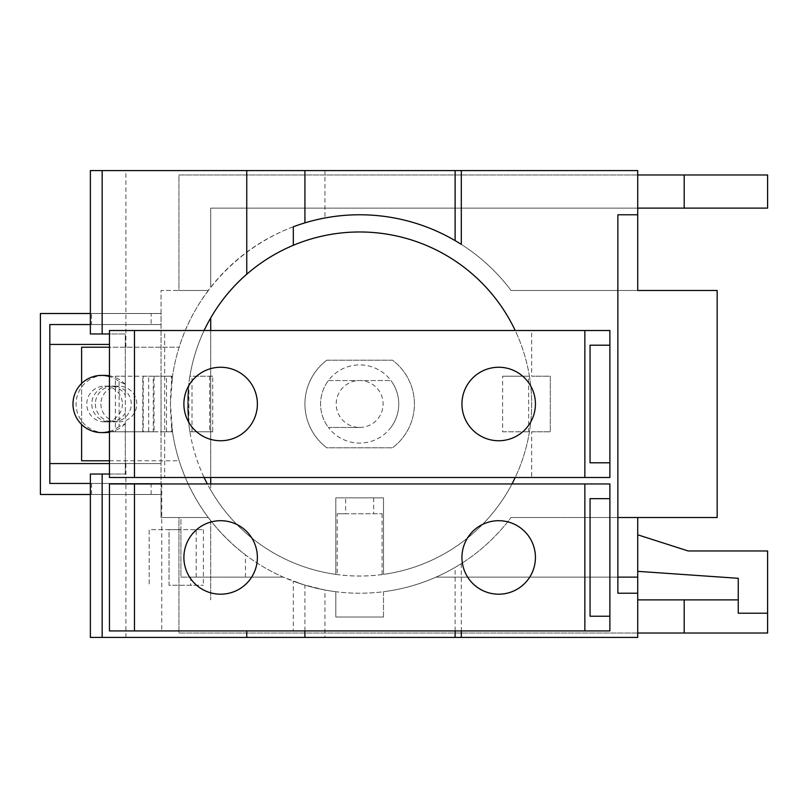 <?xml version="1.0" encoding="UTF-8"?>
<svg xmlns="http://www.w3.org/2000/svg" width="808" height="808" viewBox="0 0 808 808"><rect width="100%" height="100%" fill="white"/><g stroke="black" fill="none" stroke-linecap="round" stroke-linejoin="round"><path stroke-width="0.61" stroke-dasharray="4.04 3.03" d="M190.678 577.124L283.265 577.124L180.911 577.124L180.911 517.534L208.282 517.534L180.911 517.534L180.911 529.644L149.177 529.644L149.177 585.255L149.177 529.644L169.034 529.644L169.034 585.255L203.404 585.255L169.034 585.255L169.034 529.644L203.404 529.644L180.911 529.644L180.911 577.124L190.678 577.124L190.678 585.255M461.944 557.449A36.744 36.744 0 0 0 498.688 594.193A36.744 36.744 0 0 0 535.431 557.449A36.744 36.744 0 0 0 498.688 520.705A36.744 36.744 0 0 0 461.944 557.449M183.891 557.449A36.744 36.744 0 0 0 220.635 594.193A36.744 36.744 0 0 0 257.378 557.449A36.744 36.744 0 0 0 220.635 520.705A36.744 36.744 0 0 0 183.891 557.449M171.478 423.796L171.478 431.805L172.094 431.805L171.478 423.796A189.224 189.224 0 0 0 179.154 460.772L81.608 460.772L81.608 347.228L179.154 347.228L109.454 347.228M143.238 376.195L148.672 376.195L148.672 431.805L143.238 431.805L143.238 376.195L171.478 376.195L171.478 384.204L172.094 378.962A189.224 189.224 0 0 1 172.488 376.195L170.438 404L172.488 431.805A189.224 189.224 0 0 1 172.094 429.038M166.499 431.805L166.499 376.195L161.055 376.195L161.055 431.805L172.094 431.805M100.899 404A17.948 17.877 180 0 0 118.847 421.877A17.948 17.877 180 0 0 136.784 404A17.948 17.877 180 0 0 118.847 386.123A17.948 17.877 180 0 0 100.899 404M95.354 404A17.948 17.877 180 0 0 113.302 421.877A17.948 17.877 180 0 0 131.249 404A17.948 17.877 180 0 0 113.302 386.123A17.948 17.877 180 0 0 95.354 404M148.672 431.805L154.045 431.805L154.045 376.195L148.672 376.195M81.608 383.497L81.608 424.503M119.119 381.548L119.119 426.452L125.301 423.604L125.301 384.366L119.119 381.548A28.603 28.492 -90 0 0 109.454 376.548M109.454 431.452A28.603 28.492 -90 0 0 119.119 426.452M609.878 616.231L590.052 616.231L590.052 498.657L590.052 616.231L590.052 498.657L609.878 498.657L609.878 616.231L590.052 616.231L609.878 616.231L609.878 498.657L590.052 498.657L609.878 498.657M637.724 571.337L738.26 578.306L738.26 613.211L767.6 613.211L767.6 550.975L688.174 550.975L637.724 534.805L637.724 571.337L637.724 534.805M196.192 577.124L196.192 529.644M203.404 529.644L203.404 585.255M125.301 423.604L125.301 474.023L90.365 474.023L90.365 637.411L324.947 637.411L324.947 590.012L303.737 584.77L283.265 577.124A189.224 189.224 0 0 1 208.282 517.534A189.224 189.224 0 0 0 245.47 554.884L245.47 577.124M109.454 460.772L179.154 460.772C191.536 498.99 213.645 530.361 245.47 554.884M383.497 617.029L383.497 591.719A189.224 189.224 0 0 0 461.307 563.61L455.116 567.388A189.224 189.224 0 0 1 383.497 591.719L383.497 617.029L335.835 617.029L383.497 617.029M335.835 591.719L335.835 617.029L335.835 591.719A189.224 189.224 0 0 1 304.919 585.133L293.314 581.215A189.224 189.224 0 0 0 335.835 591.719M461.944 404A36.744 36.744 0 0 0 498.688 440.744A36.744 36.744 0 0 0 535.431 404A36.744 36.744 0 0 0 498.688 367.256A36.744 36.744 0 0 0 461.944 404M183.891 404A36.744 36.744 0 0 0 220.635 440.744A36.744 36.744 0 0 0 257.378 404A36.744 36.744 0 0 0 220.635 367.256A36.744 36.744 0 0 0 183.891 404M738.26 599.879L637.724 599.879M637.724 633.018L178.932 633.018L178.932 517.534L208.282 517.534L161.055 517.534L161.055 494.486L90.365 494.486M90.365 313.514L161.055 313.514L161.055 290.466L208.282 290.466A189.224 189.224 0 0 0 210.706 520.695L210.706 599.879L210.706 520.695A189.224 189.224 0 0 0 511.05 517.534A189.224 189.224 0 0 1 436.057 577.124L637.724 577.124L617.857 577.124L617.857 517.534L637.724 517.534L511.05 517.534L717.161 517.534L717.161 290.466L511.05 290.466A189.224 189.224 0 0 0 324.947 217.988L324.947 170.589L637.724 170.589L637.724 290.466L511.05 290.466A189.224 189.224 0 0 0 208.282 290.466L178.932 290.466L178.932 174.982L637.724 174.982M171.478 431.805L143.238 431.805M171.478 384.204A189.224 189.224 0 0 1 179.154 347.228C199.263 281.669 257.439 230.088 324.947 217.988M172.094 378.962L172.094 376.195L171.478 376.195M166.499 376.195L172.094 376.195M637.724 208.121L210.706 208.121L210.706 287.305L210.706 208.121L767.6 208.121L767.6 174.982L178.932 174.982L178.932 290.466L161.055 290.466L161.055 376.195L154.045 376.195M91.536 483.447L91.536 494.486L151.126 494.486L151.126 483.447L91.536 483.447L151.126 483.447M151.126 494.486L91.536 494.486M91.536 313.514L151.126 313.514L91.536 313.514L91.536 324.553L151.126 324.553L151.126 313.514M151.126 324.553L91.536 324.553M154.045 431.805L161.055 431.805L161.055 517.534L178.932 517.534L178.932 633.018L767.6 633.018L767.6 599.879M90.365 324.553L161.055 324.553L161.055 463.58L49.833 463.58L49.833 344.42L109.454 344.42M109.454 463.58L161.055 463.58L161.055 494.486L40.4 494.486L40.4 313.514L161.055 313.514L161.055 324.553L49.833 324.553L49.833 344.42M49.833 463.58L49.833 483.447L161.055 483.447L90.365 483.447M153.278 431.805L109.454 431.805L109.454 376.195L109.454 431.805L153.278 431.805L153.278 376.195L115.382 376.195L115.382 431.805M104.585 432.603A28.603 28.492 90 0 1 76.093 404A28.603 28.492 90 0 1 104.585 375.397M109.454 375.821A28.603 28.492 90 0 1 125.301 384.366M122.392 404A17.877 17.806 90 0 1 104.585 421.877A17.877 17.806 90 0 1 86.779 404A17.877 17.806 90 0 1 104.585 386.123A17.877 17.806 90 0 1 122.392 404M125.301 423.634A28.603 28.492 90 0 1 109.454 432.179M125.301 412.908A17.948 17.877 180 0 1 91.799 404A17.948 17.877 180 0 1 125.301 395.092L125.301 474.023L109.454 474.023M125.301 395.092L125.301 333.977L90.365 333.977L90.365 170.589L324.947 170.589M115.382 376.195L125.301 376.195L125.301 384.396M125.897 347.228L125.897 170.589M617.857 517.534L617.857 214.776L637.724 214.776M637.724 517.534L637.724 577.124L436.057 577.124A189.224 189.224 0 0 1 324.947 590.012M637.724 593.224L617.857 593.224L617.857 577.124M324.947 637.411L637.724 637.411L637.724 577.124M125.897 637.411L125.897 460.772M304.919 630.937L304.919 585.133M455.116 630.937L455.116 567.388M461.307 563.61L461.307 630.937L293.314 630.937L293.314 581.215M345.632 513.757L337.229 513.757L337.229 574.559L335.835 574.367A172.023 172.023 0 0 1 207.353 483.962L511.979 483.962A172.023 172.023 0 0 1 383.497 574.367L383.497 497.859L335.835 497.859L335.835 574.367L335.835 497.859L345.632 497.859L345.632 513.757L382.093 513.757L337.229 513.757M382.093 513.757L382.093 574.559L383.497 574.367L383.497 497.859L345.632 497.859M373.69 497.859L373.69 513.757M207.353 483.962L109.454 483.962L109.454 630.937L293.314 630.937M609.878 462.792L590.052 462.792L590.052 345.208L609.878 345.208M161.752 483.962L161.752 630.937M142.774 431.805L142.774 376.195M153.278 376.195L125.301 376.195L125.301 333.977L109.454 333.977M293.314 226.785L304.919 222.867A189.224 189.224 0 0 1 455.116 240.612L461.307 244.39M511.979 483.962L609.878 483.962L609.878 630.937L461.307 630.937M531.664 431.805L550.288 431.805L550.288 376.195L531.664 376.195L550.288 376.195L550.288 431.805L531.664 431.805L531.664 477.488L609.878 477.488L609.878 330.512L531.664 330.512L531.664 376.195M359.661 427.452A23.452 23.452 0 0 0 383.113 404A23.452 23.452 0 0 0 359.661 380.548A23.452 23.452 0 0 0 336.209 404A23.452 23.452 0 0 0 359.661 427.452L328.391 427.452A39.087 39.087 0 0 0 398.748 404A39.087 39.087 0 0 0 328.391 380.548A39.087 39.087 0 0 0 328.391 427.452L359.661 427.452M192.021 431.805L192.021 376.195L189.9 376.195A172.023 172.023 0 0 1 204.121 330.512L164.67 330.512L164.67 477.488L204.121 477.488A172.023 172.023 0 0 1 189.9 431.805L212.726 431.805L212.726 376.195L189.9 376.195L188.9 383.224L188.9 424.776A172.023 172.023 0 0 1 187.668 407.111L187.638 404A172.023 172.023 0 0 1 404.202 237.845A172.023 172.023 0 0 1 515.201 477.488L204.121 477.488M212.726 376.195L192.021 376.195M209.605 376.195L209.605 431.805M382.093 574.559A172.023 172.023 0 0 1 337.229 574.559M164.67 330.512L109.454 330.512L109.454 477.488L164.67 477.488M210.706 483.962L210.706 490.052A172.023 172.023 0 0 0 529.432 376.195L502.626 376.195L502.626 431.805L529.432 431.805L528.644 431.805L528.644 376.195L529.432 376.195A172.023 172.023 0 0 0 515.201 330.512L531.664 330.512M187.668 407.111L187.638 404A172.023 172.023 0 0 0 188.496 421.2L188.496 386.8A172.023 172.023 0 0 0 187.638 404L188.496 386.8L188.496 421.2L187.638 404A172.023 172.023 0 0 0 210.706 490.052L210.706 317.948M210.706 330.512L210.706 477.488M187.668 400.889A172.023 172.023 0 0 1 188.9 383.224M212.726 431.805L189.9 431.805L188.9 424.776M531.664 477.488L515.201 477.488M328.391 380.548L390.931 380.548L328.391 380.548A39.087 39.087 0 0 0 328.391 427.452M390.931 427.452A39.087 39.087 0 0 0 390.931 380.548M326.826 360.206A54.742 54.742 0 0 0 326.826 447.794L392.506 447.794A54.742 54.742 0 0 0 392.506 360.206L326.826 360.206A54.742 54.742 0 0 0 326.826 447.794L392.506 447.794A54.742 54.742 0 0 0 392.506 360.206L326.826 360.206A54.742 54.742 0 0 0 326.826 447.794M502.626 431.805L528.644 431.805M528.644 376.195L502.626 376.195M204.121 330.512L515.201 330.512M113.302 421.877L118.847 421.877M113.302 386.123L118.847 386.123M104.585 421.877L109.747 421.877M104.585 386.123L109.747 386.123"/><path stroke-width="1.21" d="M109.454 347.228L81.608 347.228L81.608 383.497M81.608 424.503L81.608 460.772L109.454 460.772M109.454 376.548A28.603 28.492 -90 0 0 72.983 404A28.603 28.492 -90 0 0 109.454 431.452M637.724 534.805L688.174 550.975L767.6 550.975L767.6 613.211L738.26 613.211L738.26 578.306L637.724 571.337M590.052 616.231L590.052 498.657L609.878 498.657L609.878 616.231L590.052 616.231M535.431 557.449A36.744 36.744 0 0 1 498.688 594.193A36.744 36.744 0 0 1 461.944 557.449A36.744 36.744 0 0 1 498.688 520.705A36.744 36.744 0 0 1 535.431 557.449M257.378 557.449A36.744 36.744 0 0 1 220.635 594.193A36.744 36.744 0 0 1 183.891 557.449A36.744 36.744 0 0 1 220.635 520.705A36.744 36.744 0 0 1 257.378 557.449M767.6 599.879L767.6 633.018L684.194 633.018L684.194 599.879L738.26 599.879M684.194 633.018L637.724 633.018M637.724 599.879L684.194 599.879M767.6 208.121L684.194 208.121L684.194 174.982L767.6 174.982L767.6 208.121M684.194 208.121L637.724 208.121M637.724 174.982L684.194 174.982M109.454 344.42L49.833 344.42M49.833 463.58L109.454 463.58M90.365 483.447L49.833 483.447L49.833 324.553L90.365 324.553M90.365 494.486L40.4 494.486L40.4 313.514L90.365 313.514M101.465 375.397L104.585 375.397A28.603 28.492 90 0 1 109.454 375.821M109.454 432.179A28.603 28.492 90 0 1 104.585 432.603L101.465 432.603M102.162 333.977L90.365 333.977L90.365 170.589L102.162 170.589L102.162 333.977L109.454 333.977M617.857 577.124L637.724 577.124L637.724 593.224L617.857 593.224L617.857 214.776L637.724 214.776L637.724 290.466L717.161 290.466L717.161 517.534L617.857 517.534M637.724 577.124L637.724 517.534M90.365 637.411L90.365 474.023L102.162 474.023L102.162 637.411L90.365 637.411M637.724 593.224L637.724 637.411L304.919 637.411L304.919 630.937M455.116 637.411L455.116 630.937M609.878 616.231L609.878 630.937L584.851 630.937L584.851 483.962L609.878 483.962L609.878 498.657M584.851 483.962L134.471 483.962L134.471 630.937L584.851 630.937M134.471 630.937L109.454 630.937L109.454 483.962L134.471 483.962M609.878 345.208L609.878 462.792L590.052 462.792L590.052 345.208L609.878 345.208L609.878 330.512L134.471 330.512L134.471 477.488L584.851 477.488L584.851 330.512M535.431 404A36.744 36.744 0 0 1 498.688 440.744A36.744 36.744 0 0 1 461.944 404A36.744 36.744 0 0 1 498.688 367.256A36.744 36.744 0 0 1 535.431 404M257.378 404A36.744 36.744 0 0 1 220.635 440.744A36.744 36.744 0 0 1 183.891 404A36.744 36.744 0 0 1 220.635 367.256A36.744 36.744 0 0 1 257.378 404M304.919 637.411L246.753 637.411L246.753 630.937M109.454 474.023L102.162 474.023M455.116 240.612L455.116 170.589L102.162 170.589M304.919 222.867L304.919 170.589M637.724 214.776L637.724 170.589L461.307 170.589L461.307 244.39A189.224 189.224 0 0 0 293.314 226.785L293.314 245.289A172.023 172.023 0 0 1 515.201 330.512M461.307 170.589L455.116 170.589M246.753 637.411L102.162 637.411M461.307 637.411L461.307 630.937M609.878 462.792L609.878 477.488L584.851 477.488M134.471 477.488L109.454 477.488L109.454 330.512L134.471 330.512M210.706 317.948L210.706 330.512M210.706 477.488L210.706 483.962M204.121 330.512A172.023 172.023 0 0 1 246.753 274.215L246.753 170.589M207.353 483.962A172.023 172.023 0 0 1 204.121 477.488M246.753 274.215C260.731 262.095 276.255 252.45 293.314 245.289M515.201 477.488A172.023 172.023 0 0 1 511.979 483.962"/></g></svg>
